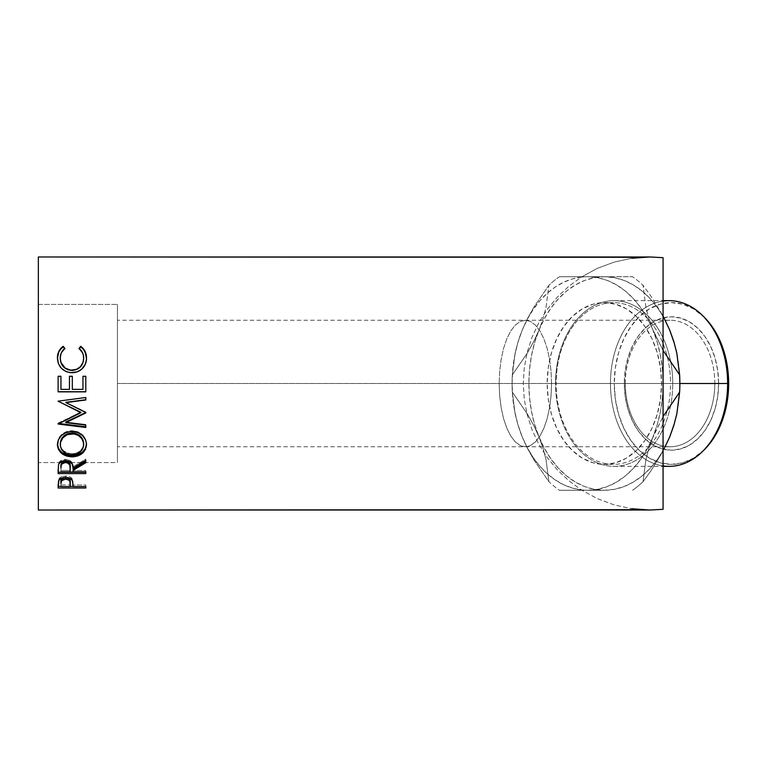 <?xml version="1.0" encoding="UTF-8"?>
<svg xmlns="http://www.w3.org/2000/svg" width="767" height="767" viewBox="0 0 767 767"><rect width="100%" height="100%" fill="white"/><g stroke="black" fill="none" stroke-linecap="round" stroke-linejoin="round"><path stroke-width="0.58" stroke-dasharray="3.83 2.88" d="M518.051 425.215L522.212 436.874A106.757 75.492 90 0 1 512.097 383.5A118.617 83.871 -90 0 0 512.318 392.1L515.117 413.864L518.051 425.215L522.212 436.874L527.485 448.369L533.794 459.701L548.875 481.657L546.085 459.912L543.151 448.551L538.99 436.874L533.717 425.397L527.408 414.055L512.318 392.1L515.117 413.864L518.051 425.215M663.072 465.924A82.855 58.589 90 0 1 610.455 383.5L614.271 383.5A80.88 57.189 -90 0 0 645.172 455.33A80.88 57.189 -90 0 0 704.48 449.539M669.035 300.645A82.855 58.589 -90 0 0 610.455 383.5L555.557 383.5A82.855 58.589 90 0 1 614.146 300.645A82.855 58.589 90 0 1 672.736 383.5L679.85 383.5A106.757 75.492 -90 0 0 669.735 330.126A106.757 75.492 -90 0 0 604.358 276.743L559.411 276.743L604.358 276.743A106.757 75.492 -90 0 0 538.99 330.126L543.094 318.641L546.037 307.299L548.875 285.343L533.909 307.107L527.571 318.458L522.212 330.126L518.099 341.612L515.156 352.945L512.318 374.9L527.274 353.156L533.621 341.794L538.99 330.126A106.757 75.492 -90 0 0 538.99 436.874A106.757 75.492 -90 0 0 604.358 490.257L559.411 490.257L604.358 490.257A106.757 75.492 -90 0 0 669.735 436.874A106.757 75.492 -90 0 0 679.85 383.5L670.531 383.5A80.88 57.189 90 0 1 613.341 464.38A80.88 57.189 90 0 1 556.152 383.5L555.557 383.5A82.855 58.589 -90 0 0 614.146 466.355A82.855 58.589 -90 0 0 672.736 383.5A82.855 58.589 90 0 1 614.146 466.355A82.855 58.589 90 0 1 555.557 383.5L610.455 383.5A82.855 58.589 -90 0 0 669.035 466.355M625.326 383.5A63.258 44.735 90 0 1 670.061 320.242A63.258 44.735 90 0 1 714.796 383.5L718.612 383.5A66.691 47.151 -90 0 0 671.461 316.809A66.691 47.151 -90 0 0 624.309 383.5L117.428 383.5L551.569 383.5L551.061 371.161L549.575 359.292L547.149 348.352L543.889 338.765L539.92 330.903L535.395 325.055L530.476 321.45L525.366 320.242L520.247 321.45L515.338 325.055L510.803 330.903L506.834 338.765L503.574 348.352L501.158 359.292L499.662 371.161L499.164 383.5L499.662 371.161L501.158 359.292L503.574 348.352L506.834 338.765L510.803 330.903L515.338 325.055L520.247 321.45L525.366 320.242L530.476 321.45L535.395 325.055L539.92 330.903L543.889 338.765L547.149 348.352L549.575 359.292L551.061 371.161L551.569 383.5L714.796 383.5A63.258 44.735 -90 0 0 670.061 320.242A63.258 44.735 -90 0 0 625.326 383.5A63.258 44.735 -90 0 0 670.061 446.758A63.258 44.735 -90 0 0 714.796 383.5L551.569 383.5L551.061 395.839L549.575 407.708L547.149 418.648L543.889 428.235L539.92 436.097L535.395 441.945L530.476 445.55L525.366 446.758L520.247 445.55L515.338 441.945L510.803 436.097L506.834 428.235L503.574 418.648L501.158 407.708L499.662 395.839L499.164 383.5L625.326 383.5L624.309 383.5L625.21 396.51L627.895 409.022L632.257 420.546L638.115 430.651L645.268 438.945L653.417 445.109L662.257 448.906L671.461 450.191L680.665 448.906L689.504 445.109L697.663 438.945L704.806 430.651L710.673 420.546L715.026 409.022L717.711 396.51L718.612 383.5L717.711 370.49L715.026 357.978L710.673 346.454L704.806 336.349L697.663 328.055L689.504 321.891L680.665 318.094L671.461 316.809L662.257 318.094L653.417 321.891L645.268 328.055L638.115 336.349L632.257 346.454L627.895 357.978L625.21 370.49L624.309 383.5A66.691 47.151 -90 0 0 671.461 450.191A66.691 47.151 -90 0 0 718.612 383.5L714.796 383.5A63.258 44.735 90 0 1 670.061 446.758A63.258 44.735 90 0 1 625.326 383.5M117.428 304.422L117.428 462.578L38.35 462.578L38.35 304.422L117.428 304.422L38.35 304.422L38.35 462.578L38.35 256.974L38.35 510.026L38.35 305.937L38.35 462.578L117.428 462.578L117.428 304.422L117.428 383.5L117.428 320.242L117.428 383.5L499.164 383.5L499.662 395.839L501.158 407.708L503.574 418.648L506.834 428.235L510.803 436.097L515.338 441.945L520.247 445.55L522.797 446.461L527.936 446.461L530.476 445.55L535.395 441.945L539.92 436.097L543.889 428.235L547.149 418.648L549.575 407.708L551.061 395.839L551.569 383.5L117.428 383.5L117.428 462.578L117.428 304.422M547.168 383.5L556.152 383.5A80.88 57.189 -90 0 0 613.341 464.38A80.88 57.189 -90 0 0 670.531 383.5L661.547 383.5A80.88 57.189 90 0 1 604.358 464.38A80.88 57.189 90 0 1 547.168 383.5L548.271 399.281L551.521 414.448L556.813 428.437L563.918 440.689L572.585 450.747L582.479 458.225L593.207 462.827L604.358 464.38L615.518 462.827L626.246 458.225L636.131 450.747L644.798 440.689L651.912 428.437L657.194 414.448L660.454 399.281L661.547 383.5L660.454 367.719L657.194 352.552L651.912 338.563L644.798 326.311L636.131 316.253L626.246 308.775L615.518 304.173L604.358 302.62L593.207 304.173L582.479 308.775L572.585 316.253L563.918 326.311L556.813 338.563L551.521 352.552L548.271 367.719L547.168 383.5A80.88 57.189 90 0 1 604.358 302.62A80.88 57.189 90 0 1 661.547 383.5L670.531 383.5A80.88 57.189 -90 0 0 613.341 302.62A80.88 57.189 -90 0 0 556.152 383.5L547.168 383.5M640.771 257.3L631.778 258.268L614.118 262.113L597.177 268.44L581.319 277.108A106.757 75.492 90 0 1 587.589 276.743L597.435 277.654L607.119 280.377L616.476 284.873L625.326 291.048L633.542 298.804L640.963 308.008L647.473 318.506L663.072 350.471L652.957 330.126L648.853 318.631L645.91 307.299L643.062 285.343L650.876 296.072L663.072 315.956L650.876 296.072L643.062 285.343A118.617 83.871 -90 0 0 632.535 276.743A118.617 83.871 90 0 1 643.062 285.343L645.91 307.299L648.853 318.631L657.329 342.648L660.502 355.869L662.429 369.569L663.072 383.5L662.429 397.431L660.502 411.131L657.329 424.352L652.957 436.874L663.072 416.529L647.473 448.494L640.963 458.992L633.542 468.196L625.326 475.952L616.476 482.127L607.119 486.623L597.435 489.346L587.589 490.257A106.757 75.492 90 0 1 581.319 489.892L572.316 488.052L563.544 484.696L555.116 479.874L547.159 473.661L539.786 466.125L533.113 457.4L527.226 447.602L522.212 436.874L517.84 424.352L514.667 411.131L512.739 397.431L512.097 383.5L512.739 369.569L514.667 355.869L517.84 342.648L522.212 330.126L527.226 319.398L533.113 309.6L539.786 300.875L547.159 293.339L555.116 287.126L563.544 282.304L572.316 278.948L581.319 277.108L568.606 286.465L557.149 297.337L547.139 309.542L538.731 322.907L532.049 337.212L527.207 352.235L524.264 367.748L523.276 383.5L524.264 399.252L527.207 414.765L532.049 429.788L538.731 444.093L547.139 457.458L557.149 469.663L568.606 480.535L581.319 489.892L597.177 498.56L614.118 504.887L631.778 508.732L640.771 509.7M631.778 258.268L614.118 262.113L597.177 268.44L581.319 277.108A106.757 75.492 90 0 1 587.589 276.743A106.757 75.492 90 0 1 652.957 330.126A106.757 75.492 90 0 1 663.072 383.5L663.072 257.674L663.072 383.5A106.757 75.492 90 0 1 652.957 436.874L648.796 448.542L645.872 459.893L643.062 481.657A118.617 83.871 90 0 1 632.535 490.257A118.617 83.871 -90 0 0 643.062 481.657L650.934 470.852L663.072 451.044L650.934 470.852L643.062 481.657L645.872 459.893L648.796 448.542L652.957 436.874A106.757 75.492 90 0 1 587.589 490.257L559.411 490.257A118.617 83.871 90 0 1 548.875 481.657L546.085 459.912L543.151 448.551L538.99 436.874L533.717 425.397L527.408 414.055L512.318 392.1A118.617 83.871 90 0 1 512.097 383.5A118.617 83.871 90 0 1 512.318 374.9L527.274 353.156L533.621 341.794L538.99 330.126L543.094 318.641L546.037 307.299L548.875 285.343A118.617 83.871 90 0 1 559.411 276.743L632.535 276.743L559.411 276.743A118.617 83.871 -90 0 0 548.875 285.343L533.909 307.107L527.571 318.458L522.212 330.126L518.099 341.612L515.156 352.945L512.318 374.9A118.617 83.871 -90 0 0 512.097 383.5A106.757 75.492 90 0 1 522.212 330.126A106.757 75.492 90 0 1 581.319 277.108L568.606 286.465L557.149 297.337L547.139 309.542L538.731 322.907L532.049 337.212L527.207 352.235L524.264 367.748L523.276 383.5L524.264 399.252L527.207 414.765L532.049 429.788L538.731 444.093L547.139 457.458L557.149 469.663L568.606 480.535L581.319 489.892L597.177 498.56L614.118 504.887L631.778 508.732M674.107 342.648L677.28 355.869L679.6 374.862M679.85 383.5L679.198 397.431L677.28 411.131L674.107 424.352M664.251 448.494L657.741 458.992L650.311 468.196L642.104 475.952L633.245 482.127L623.897 486.623L614.214 489.346L604.358 490.257L594.511 489.346L584.818 486.623L575.471 482.127L566.612 475.952L558.405 468.196L550.984 458.992L544.474 448.494L538.99 436.874L534.618 424.352L531.445 411.131L529.518 397.431L528.875 383.5L529.518 369.569L531.445 355.869L534.618 342.648L538.99 330.126L544.474 318.506L550.984 308.008L558.405 298.804L566.612 291.048L575.471 284.873L584.818 280.377L594.511 277.654L604.358 276.743L614.214 277.654L623.897 280.377L633.245 284.873L642.104 291.048L650.311 298.804L657.741 308.008L664.251 318.506M64.859 348.371L64.859 348.927C61.772 351.401 60.229 354.603 60.248 358.534L61.379 353.184L64.859 348.371M83.67 358.371L83.67 358.371C83.632 354.527 82.098 351.382 79.059 348.927L82.491 353.117L83.67 358.371M86.508 358.199L86.508 358.352C86.604 362.762 84.993 366.453 81.666 369.445L81.666 369.445C78.819 371.774 75.53 372.915 71.801 372.887L71.801 372.887C62.836 372.014 58.043 367.182 57.41 358.381L57.41 358.131M57.487 356.713L58.378 363.874L61.446 368.611L66.154 371.822L71.801 372.887L77.064 372.062L82.817 368.361L85.827 363.165L86.489 357.518M60.957 389.377L60.957 376.252M60.957 389.291L69.471 389.377L69.471 376.252L69.471 389.291L60.957 389.291M72.309 389.377L72.309 376.252M72.309 389.291L82.961 389.377L82.961 376.252L82.961 389.291L72.309 389.291M85.799 376.367L85.799 391.726L85.799 376.367M58.119 391.726L58.119 376.367L58.119 391.726M65.885 402.311L85.799 411.965L65.885 402.311M85.799 399.732L85.799 397.517M58.119 401.16L85.799 397.296L58.119 401.237M58.119 423.691L58.119 423.068L80.832 412.253L58.119 423.068L58.119 423.691M58.119 424.036L58.119 423.068L58.119 424.036M85.799 426.788L85.799 425.119M58.618 423.461L58.119 423.394L58.618 423.461M65.837 422.003L85.799 424.467L65.837 422.003M57.42 444.275L57.41 443.757C58.119 435.867 62.971 431.514 71.945 430.69L71.945 431.447L71.945 430.69C80.832 431.495 85.683 435.781 86.508 443.566L86.489 444.045M86.45 444.793L85.453 438.695L82.261 434.505L77.544 431.639L71.945 430.69L66.307 431.648L61.561 434.563L58.417 438.829L57.477 444.985M60.305 444.659L60.248 443.652C60.89 449.845 64.831 453.201 72.069 453.719L72.069 454.831L72.069 453.719C79.231 453.172 83.095 449.817 83.67 443.652L82.855 447.535L80.353 450.785L76.595 452.99L72.069 453.719L67.496 453L63.661 450.833L61.139 447.554L60.257 444.103M58.119 469.625L58.493 463.651C59.49 460.938 61.83 459.519 65.521 459.375L65.521 460.583L65.521 459.375C70.88 460.056 73.383 462.53 73.018 466.796L73.018 468.119L73.018 466.796L85.799 459.097L85.799 460.296M85.799 461.475L85.799 459.097L73.018 466.796L72.29 462.932L68.915 459.96L65.521 459.375L62.002 460.018L59.395 461.945L58.493 463.651L58.119 472.194M73.018 470.382L73.018 469.02L73.018 470.459L85.799 470.459L85.799 471.839M73.018 471.839L73.018 470.459L85.799 470.459L85.799 472.194M61.628 463.182L62.3 462.415M60.957 470.459L60.957 466.729L60.957 470.459L70.18 470.459L60.957 470.459L60.957 471.839L60.957 470.459M70.219 466.815L70.18 470.459L70.219 466.815M70.18 471.839L70.18 470.459L70.18 471.839M58.119 484.859L58.532 479.433C59.596 477.247 61.935 476.106 65.54 476.019L65.54 477.496L65.54 476.019C69.251 476.115 71.599 477.295 72.568 479.576L73.018 485.425M73.018 486.585L73.018 484.974L85.799 484.974L85.799 486.585M85.799 488.013L85.799 486.374L73.018 486.374L85.799 486.374L85.799 484.974L73.018 484.974L72.203 478.838L70.094 476.969L66.24 476.039L62.089 476.518L58.915 478.723L58.119 486.374M70.19 486.374L60.957 486.374L70.19 486.374M60.957 484.974L60.957 482.012L60.957 484.974L70.18 484.974L60.957 484.974L60.957 486.585L60.957 484.974M70.248 482.136L70.18 484.974L70.248 482.136M70.18 486.585L70.18 484.974L70.18 486.585M704.384 449.635L693.349 458.225L682.62 462.827L671.461 464.38L660.301 462.827L649.572 458.225L639.688 450.747L631.02 440.689L623.907 428.437L618.624 414.448L615.374 399.281L614.271 383.5L615.374 367.719L618.624 352.552L623.907 338.563L631.02 326.311L639.688 316.253L649.572 308.775L660.301 304.173L671.461 302.62L682.62 304.173L693.349 308.775L704.384 317.365M117.428 383.5L117.428 446.758L117.428 383.5M672.736 383.5A82.855 58.589 -90 0 0 614.146 300.645A82.855 58.589 -90 0 0 555.557 383.5L556.152 383.5A80.88 57.189 90 0 1 613.341 302.62A80.88 57.189 90 0 1 670.531 383.5L672.736 383.5M704.48 317.461A80.88 57.189 -90 0 0 645.172 311.67A80.88 57.189 -90 0 0 614.271 383.5L610.455 383.5A82.855 58.589 90 0 1 663.072 301.076M581.319 489.892A106.757 75.492 90 0 1 522.212 436.874L527.485 448.369L533.794 459.701L548.875 481.657A118.617 83.871 -90 0 0 559.411 490.257L587.589 490.257A106.757 75.492 90 0 1 581.319 489.892M670.061 320.242L117.428 320.242M604.358 464.38L613.341 464.38M614.146 466.355L663.072 466.355M614.146 300.645L663.072 300.645M604.358 302.62L613.341 302.62M670.061 446.758L117.428 446.758"/><path stroke-width="1.15" d="M702.869 451.149L704.48 449.539A80.88 57.189 -90 0 0 728.65 383.5L727.624 383.5A82.855 58.589 90 0 1 702.869 451.149A82.855 58.589 90 0 1 663.072 465.924M663.072 466.355L669.035 466.355A82.855 58.589 -90 0 0 727.624 383.5L679.85 383.5A118.617 83.871 90 0 1 679.629 392.1L676.83 413.844L673.896 425.206L669.735 436.874L664.251 448.494M631.778 508.732L649.802 510.026L663.072 509.326L663.072 257.674L649.802 256.974L38.35 256.974L38.35 510.026L649.802 510.026L663.072 509.326L663.072 257.674L649.802 256.974L631.778 258.268M62.511 346.799L63.201 346.291L64.859 348.371L61.379 352.705L60.526 355.361L60.296 359.301L61.082 362.695L65.31 368.208L70.804 370.193L76.633 369.339L80.468 366.588L82.913 362.58L83.632 359.138L83.382 355.236L82.491 352.638L79.059 348.371L80.698 346.291L83.21 348.582L86.163 354.584L86.441 359.522L85.386 364.124L81.666 369.224L77.064 371.88L70.353 372.657L66.154 371.64L61.446 368.371L58.378 363.568L57.429 357.134L58.829 351.411L62.511 346.799M85.799 391.86L58.119 391.86L58.119 376.252L60.957 376.252L60.957 389.377L69.471 389.377L69.471 376.252L72.309 376.252L72.309 389.377L82.961 389.377L82.961 376.252L85.799 376.252L85.799 391.86L85.799 376.252L82.961 376.252L82.961 389.377L72.309 389.377L72.309 376.252L69.471 376.252L69.471 389.377L60.957 389.377L60.957 376.252L58.119 376.252L58.119 391.86L85.799 391.86M85.799 412.502L65.837 422.003L85.799 412.502L65.885 402.617L85.799 412.416L85.799 412.962L65.837 422.617L85.799 425.119L85.799 427.478L58.119 424.036L80.832 412.713L58.119 401.16L85.799 397.517L85.799 399.99L65.885 402.617L85.799 399.99L85.799 397.517L58.119 401.16L80.832 412.713L58.119 401.16M57.477 445.963L58.417 439.712L61.561 435.368L66.307 432.415L70.506 431.495L77.553 432.406L82.27 435.33L85.453 439.568L86.441 443.259L85.482 449.357L82.337 453.345L77.659 455.991L73.507 456.816L66.499 456.01L61.724 453.479L58.522 449.52L57.477 445.963M85.799 473.594L58.119 473.594L58.493 464.927L59.395 463.191L62.002 461.235L65.521 460.583L68.915 461.178L72.29 464.198L73.018 468.119L85.799 460.296L85.799 462.712L73.018 470.382L73.018 471.839L85.799 471.839L85.799 473.594L85.799 471.839L73.018 471.839L73.018 470.382L85.799 462.712L85.799 460.296L73.018 468.119C73.383 463.786 70.88 461.274 65.521 460.583C61.83 460.727 59.481 462.175 58.493 464.927L58.119 473.594L85.799 473.594M85.799 488.013L58.119 488.013L58.915 480.238L62.089 477.994L65.54 477.496L70.094 478.445L71.676 479.643L72.731 481.657L73.018 486.585L85.799 486.585L85.799 488.013L85.799 486.585L73.018 486.585L72.568 481.101C71.571 478.781 69.231 477.573 65.54 477.496C61.935 477.582 59.596 478.733 58.532 480.957L58.119 488.013L85.799 488.013L85.799 486.585M664.251 318.506L669.735 330.126L663.072 315.956L669.735 330.126L673.848 341.603L676.782 352.945L679.629 374.9A118.617 83.871 90 0 1 679.85 383.5L727.624 383.5A82.855 58.589 -90 0 0 669.035 300.645L663.072 300.645M679.6 374.862L679.85 383.5A118.617 83.871 -90 0 0 679.629 374.9L663.072 350.471L679.629 374.9L676.782 352.945L673.848 341.603L669.735 330.126L674.107 342.648M679.85 383.5A118.617 83.871 -90 0 1 679.629 392.1L663.072 416.529L679.629 392.1L676.83 413.844L673.896 425.206L669.735 436.874L674.107 424.352M640.771 509.7L38.35 510.026L38.35 256.974L640.771 257.3M60.248 358.534L60.248 358.141C60.248 354.133 61.782 350.883 64.859 348.371L63.201 346.291C59.308 349.215 57.381 353.108 57.41 357.988C58.033 366.904 62.827 371.813 71.801 372.714C75.53 372.752 78.819 371.592 81.666 369.224C84.993 366.166 86.604 362.417 86.508 357.949C86.508 353.108 84.581 349.215 80.698 346.291L79.059 348.371C82.098 350.874 83.632 354.066 83.67 357.968C83.258 365.36 79.365 369.454 71.983 370.24C64.677 369.483 60.766 365.447 60.248 358.141L60.248 358.534C60.766 365.725 64.677 369.694 71.983 370.451L71.983 370.451C79.356 369.684 83.248 365.648 83.67 358.371L82.913 362.906L80.468 366.856L76.633 369.56L71.983 370.451L67.371 369.569L63.536 366.923L61.082 363.021L60.248 358.534M79.059 348.927L80.698 346.876C84.571 349.752 86.508 353.577 86.508 358.352L85.07 351.9L83.21 349.129L80.698 346.876L79.059 348.927M57.41 358.381C57.391 353.577 59.318 349.742 63.201 346.876L64.859 348.927L63.201 346.876L60.67 349.119L58.829 351.909L57.41 358.381M58.119 376.367L60.957 376.367L58.119 376.367M60.957 376.252L60.957 389.377M69.471 376.367L72.309 376.367L69.471 376.367M72.309 376.252L72.309 389.377M82.961 376.367L85.799 376.367L82.961 376.367M85.799 391.726L58.119 391.726L85.799 391.726M58.119 401.237L80.832 412.253L58.119 424.036L58.119 423.394L85.799 426.788L85.799 425.119L65.837 422.617L65.837 422.003L65.837 422.617L85.799 412.962L85.799 412.416M85.799 399.732L65.885 402.311L85.799 399.732L85.799 397.517M58.119 424.036L85.799 427.478L85.799 425.119M85.799 426.788L58.119 423.394M86.508 444.524C85.703 436.624 80.851 432.272 71.945 431.447C62.971 432.281 58.119 436.701 57.41 444.716C58.302 452.309 63.191 456.355 72.079 456.873C80.938 456.269 85.751 452.156 86.508 444.524M86.508 443.566C85.751 451.082 80.938 455.138 72.079 455.723L72.079 456.873L72.079 455.723C63.191 455.214 58.302 451.226 57.41 443.757L58.522 448.494L61.724 452.386L66.499 454.879L72.079 455.723L77.659 454.86L82.337 452.252L85.482 448.321L86.508 443.566M83.622 442.636L83.67 444.611C83.104 450.862 79.241 454.265 72.069 454.831C64.84 454.313 60.9 450.9 60.248 444.611C60.833 438.11 64.725 434.486 71.945 433.729C79.222 434.448 83.133 438.072 83.67 444.611L83.67 443.652C83.124 437.219 79.222 433.643 71.945 432.943L76.527 433.748L80.372 436.135L82.836 439.644L83.622 442.636M70.775 432.991L71.945 432.943L71.945 433.729L71.945 432.943C64.725 433.691 60.833 437.257 60.248 443.652L61.111 439.673L63.575 436.164L67.371 433.758L70.775 432.991M60.305 444.659L60.248 443.652M85.799 461.475L73.018 469.02L85.799 461.475L85.799 460.296M73.018 470.382L73.018 471.839M85.799 472.194L58.119 472.194L85.799 471.839M58.119 472.194L58.119 469.625M64.907 461.331L68.809 462.415L69.902 464.073L70.219 466.806C70.727 463.805 69.155 461.964 65.511 461.303L65.511 462.53C69.164 463.23 70.727 465.099 70.219 468.138L70.18 471.839L60.957 471.839L70.18 471.839L69.902 465.358L67.87 463.057L65.511 462.53L65.511 461.303C61.964 461.955 60.449 463.757 60.957 466.729L61.628 463.182L64.907 461.331M60.957 466.729L60.957 468.052C60.44 465.051 61.954 463.21 65.511 462.53L62.3 463.671L61.235 465.32L60.957 468.052L60.957 466.729M73.018 485.425L73.018 486.585M73.018 486.374L70.19 486.374L73.018 486.374M58.119 486.374L60.957 486.374L58.119 486.374L58.119 484.859M64.965 477.668L68.829 478.55L69.931 479.902L70.248 483.689L70.248 482.136C70.727 479.682 69.164 478.177 65.559 477.64L65.559 479.135C69.174 479.701 70.737 481.216 70.248 483.709L70.18 486.585L60.957 486.585L70.18 486.585L69.931 481.436L68.829 480.056L65.559 479.135L65.559 477.64C62.012 478.157 60.478 479.605 60.957 482.012L61.657 479.126L64.965 477.668M70.248 482.136L70.248 483.709M60.957 482.012L60.957 483.574C60.478 481.149 62.002 479.672 65.559 479.135L61.657 480.65L60.957 483.574L60.957 482.012M70.9 454.793L76.595 454.093L80.353 451.859L83.469 446.624L83.469 442.549L81.791 438.657L78.589 435.579L74.284 433.93L67.371 434.553L62.827 437.823L60.468 442.559L60.468 446.634L62.223 450.344L66.298 453.613L70.9 454.793M704.384 317.365L711.901 326.311L719.015 338.563L724.297 352.552L727.547 367.719L728.65 383.5L727.547 399.281L724.297 414.448L719.015 428.437L711.901 440.689L704.384 449.635M663.072 301.076A82.855 58.589 90 0 1 702.869 315.851A82.855 58.589 90 0 1 727.624 383.5L728.65 383.5A80.88 57.189 -90 0 0 704.48 317.461L702.869 315.851M70.219 468.129L70.219 466.806"/></g></svg>
